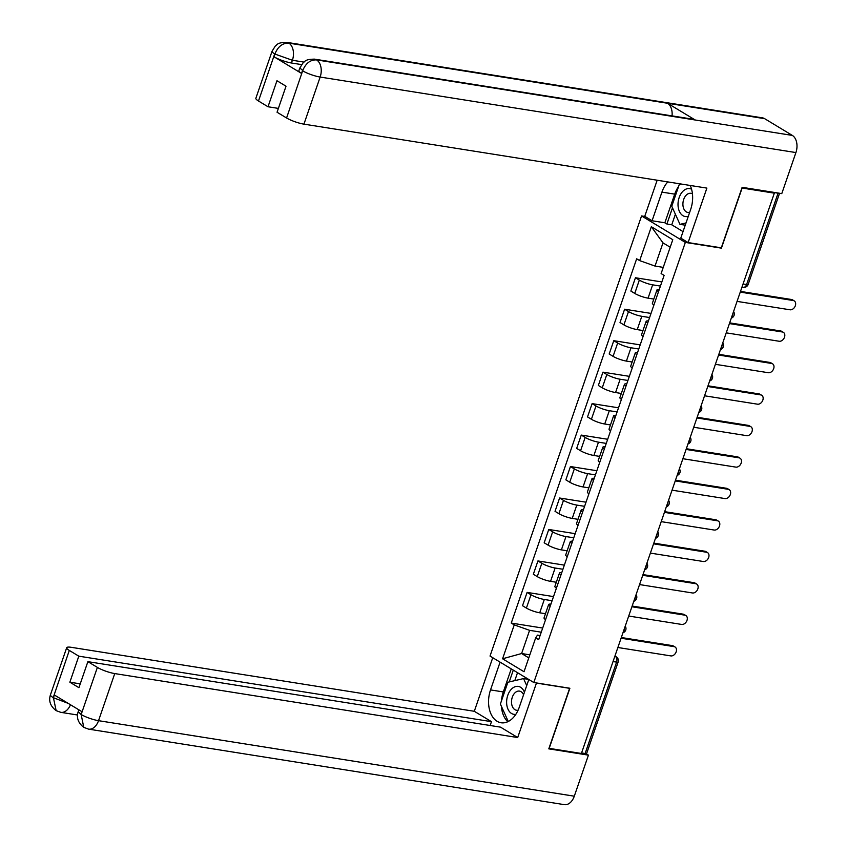 <?xml version="1.0" encoding="UTF-8"?>
<svg xmlns="http://www.w3.org/2000/svg" width="847" height="847" viewBox="0 0 847 847"><rect width="100%" height="100%" fill="white"/><g stroke="black" fill="none" stroke-linecap="round" stroke-linejoin="round"><path stroke-width="1.27" d="M645.022 216.493L641.56 215.943L490.021 656.054L533.801 682.523L685.339 242.422L721.422 248.15L742.12 188.045L774.327 193.158L581.391 753.47L549.184 748.356L569.883 688.251L533.801 682.523M613.037 661.56L616.595 662.121A4.351 0.847 -161 0 0 618.151 661.994L586.696 753.364A4.351 0.847 -161 0 1 585.129 753.491L616.595 662.121A4.351 2.859 -81 0 0 615.43 656.552L614.88 656.213M581.582 752.93L585.129 753.491M741.983 287.08L743.37 287.302A4.351 2.859 -81 0 0 746.599 284.55L778.065 193.18L773.046 192.385L774.327 193.158M778.065 193.18A4.351 0.847 19 0 0 779.346 193.222M660.438 286.074L652.645 284.836A10.005 1.948 -161 0 1 639.337 280.103L635.441 277.752L630.856 291.061L634.752 293.422A10.005 1.948 19 0 0 648.061 298.155L653.82 299.065M658.5 291.686A10.005 1.948 -161 0 1 656.976 289.918A10.005 1.948 -161 0 1 659.273 289.462M661.856 281.945L635.441 277.752M656.976 289.918L652.391 303.226A10.005 1.948 19 0 0 653.916 305.005M649.607 317.54L641.814 316.302A10.005 1.948 -161 0 1 628.495 311.569L624.61 309.219L620.025 322.527L623.911 324.888A10.005 1.948 19 0 0 637.23 329.621L642.989 330.531M647.669 323.152A10.005 1.948 -161 0 1 646.134 321.384A10.005 1.948 -161 0 1 648.431 320.928M651.025 313.411L624.61 309.219M646.134 321.384L641.55 334.692A10.005 1.948 19 0 0 643.085 336.471M638.765 349.006L630.983 347.768A10.005 1.948 -161 0 1 617.664 343.035L613.768 340.685L609.184 353.993L613.08 356.354A10.005 1.948 19 0 0 626.399 361.087L632.158 361.997M636.838 354.618A10.005 1.948 -161 0 1 635.303 352.85A10.005 1.948 -161 0 1 637.6 352.394M640.194 344.877L613.768 340.685M635.303 352.85L630.719 366.158A10.005 1.948 19 0 0 632.254 367.937M627.934 380.472L620.142 379.234A10.005 1.948 -161 0 1 606.833 374.501L602.937 372.151L598.353 385.459L602.249 387.81A10.005 1.948 19 0 0 615.557 392.542L621.317 393.463M625.997 386.084A10.005 1.948 -161 0 1 624.472 384.316A10.005 1.948 -161 0 1 626.769 383.86M629.353 376.343L602.937 372.151M624.472 384.316L619.888 397.624A10.005 1.948 19 0 0 621.412 399.392M617.103 411.938L609.311 410.7A10.005 1.948 -161 0 1 595.992 405.967L592.106 403.617L587.522 416.925L591.407 419.276A10.005 1.948 19 0 0 604.726 424.008L610.486 424.929M615.166 417.55A10.005 1.948 -161 0 1 613.63 415.782A10.005 1.948 -161 0 1 615.928 415.326M618.522 407.809L592.106 403.617M613.63 415.782L609.046 429.09A10.005 1.948 19 0 0 610.581 430.858M606.261 443.405L598.48 442.166A10.005 1.948 -161 0 1 585.161 437.433L581.264 435.083L576.68 448.391L580.576 450.742A10.005 1.948 19 0 0 593.895 455.474L599.655 456.395M604.335 449.016A10.005 1.948 -161 0 1 602.799 447.248A10.005 1.948 -161 0 1 605.097 446.793M607.691 439.275L581.264 435.083M602.799 447.248L598.215 460.556A10.005 1.948 19 0 0 599.75 462.324M595.43 474.871L587.638 473.632A10.005 1.948 -161 0 1 574.33 468.899L570.433 466.538L565.849 479.857L569.745 482.208A10.005 1.948 19 0 0 583.054 486.94L588.813 487.851M593.503 480.482A10.005 1.948 -161 0 1 591.968 478.703A10.005 1.948 -161 0 1 594.266 478.259M596.849 470.731L570.433 466.538M591.968 478.703L587.384 492.022A10.005 1.948 19 0 0 588.919 493.79M584.599 506.326L576.807 505.098A10.005 1.948 -161 0 1 563.488 500.365L559.602 498.004L555.018 511.323L558.904 513.674A10.005 1.948 19 0 0 572.223 518.406L577.982 519.317M582.662 511.948A10.005 1.948 -161 0 1 581.127 510.169A10.005 1.948 -161 0 1 583.435 509.725M586.018 502.197L559.602 498.004M581.127 510.169L576.553 523.488A10.005 1.948 19 0 0 578.078 525.256M573.758 537.792L565.976 536.564A10.005 1.948 -161 0 1 552.657 531.831L548.761 529.47L544.176 542.789L548.073 545.14A10.005 1.948 19 0 0 561.392 549.872L567.151 550.783M571.831 543.414A10.005 1.948 -161 0 1 570.296 541.635A10.005 1.948 -161 0 1 572.593 541.191M575.187 533.663L548.761 529.47M570.296 541.635L565.711 554.954A10.005 1.948 19 0 0 567.246 556.723M562.927 569.258L555.134 568.019A10.005 1.948 -161 0 1 541.826 563.287L537.93 560.936L533.345 574.245L537.242 576.606A10.005 1.948 19 0 0 550.55 581.338L556.31 582.249M561 574.869A10.005 1.948 -161 0 1 559.465 573.101A10.005 1.948 -161 0 1 561.762 572.646M564.346 565.129L537.93 560.936M559.465 573.101L554.88 586.42A10.005 1.948 19 0 0 556.415 588.189M552.096 600.724L544.303 599.485A10.005 1.948 -161 0 1 530.984 594.753L527.099 592.402L522.514 605.711L526.411 608.072A10.005 1.948 19 0 0 539.719 612.804L545.479 613.715M550.158 606.336A10.005 1.948 -161 0 1 548.634 604.567A10.005 1.948 -161 0 1 550.931 604.112M553.514 596.595L527.099 592.402M548.634 604.567L544.049 617.876A10.005 1.948 19 0 0 545.574 619.655M670.189 247.229L663 242.877L655.017 266.074L663.254 267.377M655.017 266.074L639.676 260.622L651.343 226.731L672.783 239.701L661.115 273.581L664.112 275.402L538.681 639.665L535.685 637.855L524.018 671.735L502.578 658.775L514.245 624.885L529.587 630.337L521.604 653.535L528.793 657.886M639.676 260.622L636.669 258.801L511.249 623.074L514.245 624.885M641.56 215.943L685.339 242.422M720.755 247.748L721.422 248.15M529.841 654.837L521.604 653.535L502.578 658.775M541.265 632.19L529.587 630.337M535.685 637.855L537.496 635.123L540.111 635.536M542.683 628.061L511.249 623.074M651.343 226.731L663 242.877M740.49 291.41L791.553 299.51A4.997 3.642 -58.8 0 1 792.548 299.87L794.2 300.876A4.997 3.642 121.2 0 0 793.216 300.516L740.257 292.109M737.059 301.384L790.018 309.79A4.997 3.642 121.2 0 0 795.068 306.402A4.997 3.642 121.2 0 0 794.2 300.876M729.659 322.866L780.722 330.976A4.997 3.642 -58.8 0 1 781.707 331.336L783.369 332.342A4.997 3.642 121.2 0 0 782.374 331.982L729.415 323.575M726.218 332.85L779.187 341.256A4.997 3.642 121.2 0 0 784.237 337.868A4.997 3.642 121.2 0 0 783.369 332.342M718.828 354.332L769.881 362.442A4.997 3.642 -58.8 0 1 770.876 362.802L772.538 363.797A4.997 3.642 121.2 0 0 771.543 363.448L718.584 355.041M715.387 364.316L768.345 372.722A4.997 3.642 121.2 0 0 773.406 369.334A4.997 3.642 121.2 0 0 772.538 363.797M314.459 59.142A13.372 8.798 99 0 1 316.577 59.904C310.394 59.682 305.799 63.207 302.76 70.492L299.838 67.982L303.141 62.752C305.174 61.704 304.38 59.279 314.459 59.142L693.132 119.236A13.372 8.798 99 0 1 695.249 120.009L792.337 135.414A13.372 8.798 99 0 1 795.915 152.566L781.781 193.614L742.141 187.325L721.305 247.832L688.124 242.57L680.787 238.123L690.654 209.484A24.468 16.093 -81 0 0 690.231 185.461M667.796 181.904A24.468 16.093 -81 0 0 661.931 192.121L652.074 220.76L644.736 216.324L657.166 180.22M688.124 242.57L706.885 188.108L303.935 124.149A13.054 2.541 -161 0 1 286.572 117.977L277.054 112.228L286.021 86.214L276.958 80.73L268.001 106.754L258.494 101.005A13.054 2.541 -161 0 1 255.858 98.294L272.078 51.201A13.054 2.541 19 0 0 274.703 53.901L258.494 101.005M675.387 214.238L671.756 224.794L666.896 224.021L664.853 222.793L652.074 220.76M671.756 224.794L683.031 231.612M272.078 51.201L275.339 46.003C277.456 44.965 276.302 42.572 286.699 42.35L762.469 117.86A13.372 8.798 99 0 1 764.64 118.665L667.552 103.26A13.372 8.798 99 0 1 672.042 115.891M792.337 135.414L764.64 118.665M795.915 152.566L320.155 77.056A13.372 8.798 99 0 0 316.577 59.904L695.249 120.009L667.552 103.26L288.88 43.155C282.707 42.911 278.081 46.426 275 53.721L274.703 53.901M301.574 64.594L291.453 62.996A13.054 2.541 -161 0 1 274.089 56.823L301.532 73.414A13.054 2.541 -161 0 1 298.896 70.703L299.838 67.982M268.001 106.754L278.377 108.395M678.616 186.393A24.468 16.093 -81 0 0 674.72 194.143L661.931 192.121M664.853 222.793L674.72 194.143M680.649 184.148L679.273 184.466L671.777 206.245L679.961 224.349L686.017 222.93M672.486 207.811L666.896 224.021M501.445 700.924A24.468 16.093 -81 0 1 503.319 691.935L490.529 689.913A24.468 16.093 -81 0 0 501.053 722.756A24.468 16.093 -81 0 0 519.253 707.277L528.814 679.506M490.529 689.913L500.09 662.142M492.753 657.706L474.299 711.289L491.472 721.665L78.813 656.171L69.306 650.422L53.128 697.896M490.148 725.498L491.472 721.665M80.232 683.847L69.856 682.195L78.919 687.679L87.876 661.655L500.535 727.149L517.697 737.536L114.747 673.577L98.538 720.681L574.298 796.191L588.432 755.143L548.792 748.854L569.629 688.336L536.447 683.074L517.697 737.536M474.299 711.289L71.36 647.33A13.054 2.541 19 0 0 66.68 647.722A13.054 2.541 19 0 0 69.306 650.422M574.298 796.191A13.372 8.798 99 0 1 564.356 804.65L88.586 729.14A13.372 8.798 99 0 0 98.538 720.681A13.054 2.541 -161 0 1 81.164 714.508L97.384 667.404A13.054 2.541 19 0 0 114.747 673.577M585.849 753.576L588.432 755.143M87.876 661.655L97.384 667.404M69.856 682.195L78.813 656.171M88.586 729.14L83.768 727.361C78.093 722.893 76.241 717.642 78.22 711.607L80.846 714.307L81.788 711.586L54.346 694.995L53.414 697.716L68.215 703.381M501.413 706.345A24.468 16.093 -81 0 0 507.777 721.729M503.319 691.935L511.249 668.886M513.293 670.125L509.227 681.941M517.528 672.687L514.796 680.639M70.46 704.736A13.372 8.798 99 0 1 60.825 712.348L56.135 710.644L53.414 697.716M83.768 727.361L81.164 714.508M691.576 189.241A14.134 9.296 -81 0 0 679.061 197.87A14.134 9.296 -81 0 0 682.947 215.689A14.134 9.296 -81 0 0 688.315 216.26M692.444 193.889A9.677 6.363 -81 0 0 690.887 193.317A9.677 6.363 -81 0 0 683.338 200.644A9.677 6.363 -81 0 0 686.282 211.856A9.677 6.363 -81 0 0 687.859 212.438A9.677 6.363 -81 0 0 689.67 212.332M685.244 225.186L679.961 224.349M524.42 692.253A14.134 9.296 -81 0 0 520.566 687.256A14.134 9.296 -81 0 0 507.766 695.345A14.134 9.296 -81 0 0 511.546 713.481A14.134 9.296 -81 0 0 515.844 714.317M523.552 694.773A9.677 6.363 -81 0 0 521.064 691.692A9.677 6.363 -81 0 0 519.486 691.11A9.677 6.363 -81 0 0 511.937 698.436A9.677 6.363 -81 0 0 514.881 709.648A9.677 6.363 -81 0 0 516.458 710.231A9.677 6.363 -81 0 0 518.11 710.167M508.264 721.496L500.376 704.037L507.872 682.259L523.552 678.585L526.718 685.583M528.613 679.389L523.552 678.585M707.986 385.798L759.05 393.908A4.997 3.642 -58.8 0 1 760.045 394.268L761.697 395.263A4.997 3.642 121.2 0 0 760.712 394.903L707.753 386.497M704.556 395.782L757.514 404.188A4.997 3.642 121.2 0 0 762.565 400.8A4.997 3.642 121.2 0 0 761.697 395.263M697.155 417.264L748.219 425.374A4.997 3.642 -58.8 0 1 749.203 425.723L750.866 426.729A4.997 3.642 121.2 0 0 749.881 426.369L696.912 417.963M693.725 427.248L746.683 435.654A4.997 3.642 121.2 0 0 751.734 432.266A4.997 3.642 121.2 0 0 750.866 426.729M686.324 448.73L737.377 456.829A4.997 3.642 -58.8 0 1 738.372 457.189L740.034 458.195A4.997 3.642 121.2 0 0 739.039 457.835L686.081 449.429M682.883 458.714L735.842 467.121A4.997 3.642 121.2 0 0 740.903 463.722A4.997 3.642 121.2 0 0 740.034 458.195M675.493 480.196L726.546 488.296A4.997 3.642 -58.8 0 1 727.541 488.655L729.203 489.661A4.997 3.642 121.2 0 0 728.208 489.301L675.25 480.895M672.052 490.169L725.011 498.576A4.997 3.642 121.2 0 0 730.061 495.188A4.997 3.642 121.2 0 0 729.203 489.661M664.651 511.662L715.715 519.762A4.997 3.642 -58.8 0 1 716.71 520.122L718.362 521.127A4.997 3.642 121.2 0 0 717.377 520.767L664.408 512.361M661.221 521.636L714.18 530.042A4.997 3.642 121.2 0 0 719.23 526.654A4.997 3.642 121.2 0 0 718.362 521.127M653.82 543.128L704.884 551.228A4.997 3.642 -58.8 0 1 705.869 551.588L707.531 552.593A4.997 3.642 121.2 0 0 706.536 552.233L653.577 543.827M650.38 553.102L703.349 561.508A4.997 3.642 121.2 0 0 708.399 558.12A4.997 3.642 121.2 0 0 707.531 552.593M642.989 574.594L694.042 582.694A4.997 3.642 -58.8 0 1 695.038 583.054L696.7 584.059A4.997 3.642 121.2 0 0 695.705 583.699L642.746 575.293M639.549 584.568L692.507 592.974A4.997 3.642 121.2 0 0 697.557 589.586A4.997 3.642 121.2 0 0 696.7 584.059M632.148 606.05L683.211 614.16A4.997 3.642 -58.8 0 1 684.207 614.52L685.858 615.525A4.997 3.642 121.2 0 0 684.874 615.166L631.904 606.759M628.718 616.034L681.676 624.44A4.997 3.642 121.2 0 0 686.726 621.052A4.997 3.642 121.2 0 0 685.858 615.525M621.317 637.516L672.38 645.626A4.997 3.642 -58.8 0 1 673.365 645.986L675.027 646.981A4.997 3.642 121.2 0 0 674.032 646.632L621.073 638.225M617.876 647.5L670.845 655.906A4.997 3.642 121.2 0 0 675.895 652.518A4.997 3.642 121.2 0 0 675.027 646.981M623.286 631.809A4.351 2.859 -81 0 0 624.186 630.147A4.351 2.859 -81 0 0 624.546 628.146M634.117 600.343A4.351 2.859 -81 0 0 635.028 598.681A4.351 2.859 -81 0 0 635.377 596.69M644.948 568.877A4.351 2.859 -81 0 0 645.859 567.215A4.351 2.859 -81 0 0 646.208 565.224M655.79 537.411A4.351 2.859 -81 0 0 656.69 535.749A4.351 2.859 -81 0 0 657.05 533.758M666.621 505.945A4.351 2.859 -81 0 0 667.531 504.283A4.351 2.859 -81 0 0 667.881 502.292M677.452 474.479A4.351 2.859 -81 0 0 678.362 472.827A4.351 2.859 -81 0 0 678.712 470.826M688.293 443.023A4.351 2.859 -81 0 0 689.193 441.361A4.351 2.859 -81 0 0 689.553 439.36M699.124 411.557A4.351 2.859 -81 0 0 700.035 409.895A4.351 2.859 -81 0 0 700.384 407.894M709.955 380.091A4.351 2.859 -81 0 0 710.866 378.429A4.351 2.859 -81 0 0 711.215 376.428M720.786 348.625A4.351 2.859 -81 0 0 721.697 346.963A4.351 2.859 -81 0 0 722.046 344.962M731.628 317.159A4.351 2.859 -81 0 0 732.528 315.497A4.351 2.859 -81 0 0 732.888 313.506M614.795 656.446L615.43 656.552A4.351 3.166 121.2 0 1 616.288 656.859L614.943 656.044M539.719 612.804L544.303 599.485M550.55 581.338L555.134 568.019M561.392 549.872L565.976 536.564M572.223 518.406L576.807 505.098M583.054 486.94L587.638 473.632M593.895 455.474L598.48 442.166M604.726 424.008L609.311 410.7M615.557 392.542L620.142 379.234M626.399 361.087L630.983 347.768M637.23 329.621L641.814 316.302M648.061 298.155L652.645 284.836M537.242 576.606L541.826 563.287M548.073 545.14L552.657 531.831M558.904 513.674L563.488 500.365M569.745 482.208L574.33 468.899M580.576 450.742L585.161 437.433M591.407 419.276L595.992 405.967M602.249 387.81L606.833 374.501M613.08 356.354L617.664 343.035M623.911 324.888L628.495 311.569M634.752 293.422L639.337 280.103M526.411 608.072L530.984 594.753M743.052 283.978L746.599 284.55A4.351 0.847 -161 0 0 748.166 284.423L779.558 193.264M793.216 300.516L791.553 299.51M782.374 331.982L780.722 330.976M771.543 363.448L769.881 362.442M274.089 56.823L274.989 53.732M286.572 117.977L302.75 70.513M302.464 70.693L301.532 73.414M302.781 70.883A13.054 2.541 -161 0 0 320.155 77.056L303.935 124.149M303.872 62.085L292.395 60.264L291.453 62.996M286.699 42.35A13.372 8.798 99 0 1 288.88 43.155A13.372 8.798 99 0 1 292.395 60.264L275.021 54.092M56.135 710.644C50.354 706.186 48.47 700.914 50.46 694.815A13.054 2.541 19 0 0 53.086 697.526M760.712 394.903L759.05 393.908M749.881 426.369L748.219 425.374M739.039 457.835L737.377 456.829M728.208 489.301L726.546 488.296M717.377 520.767L715.715 519.762M706.536 552.233L704.884 551.228M695.705 583.699L694.042 582.694M684.874 615.166L683.211 614.16M674.032 646.632L672.38 645.626M731.3 318.101A4.351 4.351 0 0 0 733.576 311.505M720.469 349.567A4.351 4.351 0 0 0 722.735 342.971M709.638 381.023A4.351 4.351 0 0 0 711.904 374.438M698.796 412.489A4.351 4.351 0 0 0 701.072 405.893M687.965 443.955A4.351 4.351 0 0 0 690.241 437.359M677.134 475.421A4.351 4.351 0 0 0 679.4 468.825M666.293 506.887A4.351 4.351 0 0 0 668.569 500.291M655.462 538.353A4.351 4.351 0 0 0 657.738 531.757M644.631 569.819A4.351 4.351 0 0 0 646.896 563.223M633.8 601.285A4.351 4.351 0 0 0 636.065 594.689M622.958 632.751A4.351 4.351 0 0 0 625.234 626.155M618.151 661.994A4.351 4.351 0 0 0 616.288 656.859M743.37 287.302A4.351 4.351 0 0 0 748.166 284.423M77.522 714.995L60.825 712.348M66.68 647.722L50.46 694.815M78.22 711.607L78.835 709.807"/></g></svg>
